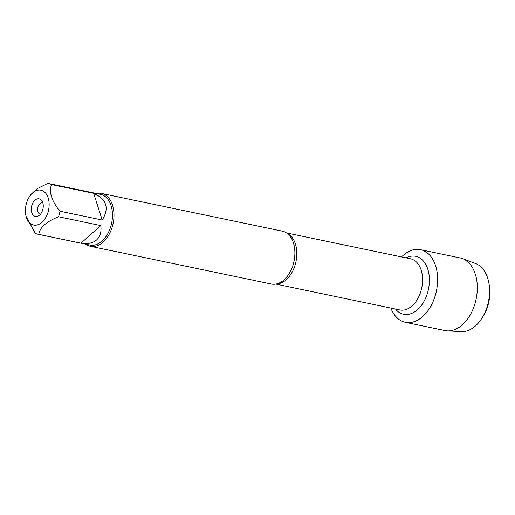 <?xml version="1.0" encoding="UTF-8"?>
<svg xmlns="http://www.w3.org/2000/svg" width="515" height="515" viewBox="0 0 515 515"><rect width="100%" height="100%" fill="white"/><g stroke="black" fill="none" stroke-linecap="round" stroke-linejoin="round"><path stroke-width="0.77" d="M90.492 246.292L271.386 284.029A26.992 17.497 -78.2 0 0 280.102 282.6A26.992 17.497 -78.2 0 0 284.003 279.864A26.992 17.497 -78.2 0 0 289.823 235.973A26.992 17.497 -78.2 0 0 282.413 231.177L101.513 193.44A26.992 17.497 101.8 0 1 113.133 223.439A26.992 17.497 101.8 0 1 90.492 246.292A26.992 17.497 101.8 0 1 85.915 244.239M403.136 255.389A37.093 24.038 101.8 0 1 435.4 265.154A37.093 24.038 101.8 0 1 423.626 315.676A37.093 24.038 101.8 0 1 390.859 308.067A37.093 24.038 101.8 0 0 405.324 322.287A37.093 24.038 101.8 0 0 422.661 316.564A37.093 24.038 101.8 0 0 437.596 277.83A37.093 24.038 101.8 0 0 420.472 249.666A37.093 24.038 101.8 0 0 401.533 256.914A37.093 24.038 101.8 0 1 403.136 255.389M96.498 193.498A26.992 17.497 101.8 0 1 101.513 193.44M34.911 200.213A8.974 5.819 101.8 0 1 41.67 200.547A8.974 5.819 101.8 0 1 42.97 208.807A8.974 5.819 101.8 0 1 38.477 215.856A8.974 5.819 101.8 0 1 31.563 211.723A8.974 5.819 101.8 0 1 34.911 200.213M41.96 222.3A17.806 11.542 -78.2 0 0 47.354 195.842A17.806 11.542 -78.2 0 0 29.567 196.46A17.806 11.542 -78.2 0 0 26.806 202.195A17.806 11.542 -78.2 0 0 25.75 214.761A17.806 11.542 -78.2 0 0 41.96 222.3M102.195 220.027C109.528 208.221 106.689 199.324 93.679 193.337L102.195 220.027L59.972 211.214C51.693 201.178 48.854 192.282 51.455 184.525A25.917 16.795 -78.2 0 0 48.61 183.507A25.917 16.795 -78.2 0 0 47.901 183.385L37.582 188.49L30.636 194.863L29.567 196.46M93.679 193.337L51.455 184.525M25.75 214.761L26.014 216.274L35.181 233.231A25.917 16.795 -78.2 0 0 38.026 234.248A25.917 16.795 -78.2 0 0 38.734 234.37C39.913 227.366 46.517 221.501 58.556 216.77A25.917 16.795 -78.2 0 0 59.972 211.214M80.964 243.177C87.621 244.239 92.835 243.157 96.595 239.939C100.225 236.597 101.616 231.808 100.779 225.583L80.964 243.177L38.734 234.37M100.779 225.583L58.556 216.77M48.61 183.507L100.489 194.335A25.917 16.795 101.8 0 1 112.45 214.008A25.917 16.795 101.8 0 1 102.022 241.072A25.917 16.795 101.8 0 1 89.906 245.069L38.026 234.248M42.816 202.871A5.794 3.753 -78.2 0 0 42.571 202.807A5.794 3.753 -78.2 0 0 39.861 203.702A5.794 3.753 -78.2 0 0 37.531 209.747A5.794 3.753 -78.2 0 0 40.202 214.143A5.794 3.753 -78.2 0 0 40.453 214.182M420.472 249.666L460.152 257.944A37.093 24.038 101.8 0 1 462.451 258.607A37.093 24.038 101.8 0 1 477.302 287.891A37.093 24.038 101.8 0 1 462.341 324.843A37.093 24.038 101.8 0 1 447.374 330.875A37.093 24.038 101.8 0 1 445.005 330.566L405.324 322.287M447.374 330.875L461.363 331.615A34.949 22.654 -78.2 0 0 475.461 325.931A34.949 22.654 -78.2 0 0 481.39 319.01A34.949 22.654 -78.2 0 0 488.883 283.083A34.949 22.654 -78.2 0 0 475.57 263.519L462.451 258.607M488.883 283.083L489.25 285.143A31.248 20.252 101.8 0 1 482.549 317.266L481.39 319.01M287.132 233.347A26.123 16.931 101.8 0 1 295.983 261.588A26.123 16.931 101.8 0 1 276.581 283.932M275.873 284.08L399.852 309.94A26.123 16.931 -78.2 0 0 421.766 287.827A26.123 16.931 -78.2 0 0 410.526 258.794L286.546 232.928M406.181 257.886A29.6 19.184 101.8 0 1 428.454 289.224A29.6 19.184 101.8 0 1 395.514 309.039"/></g></svg>
